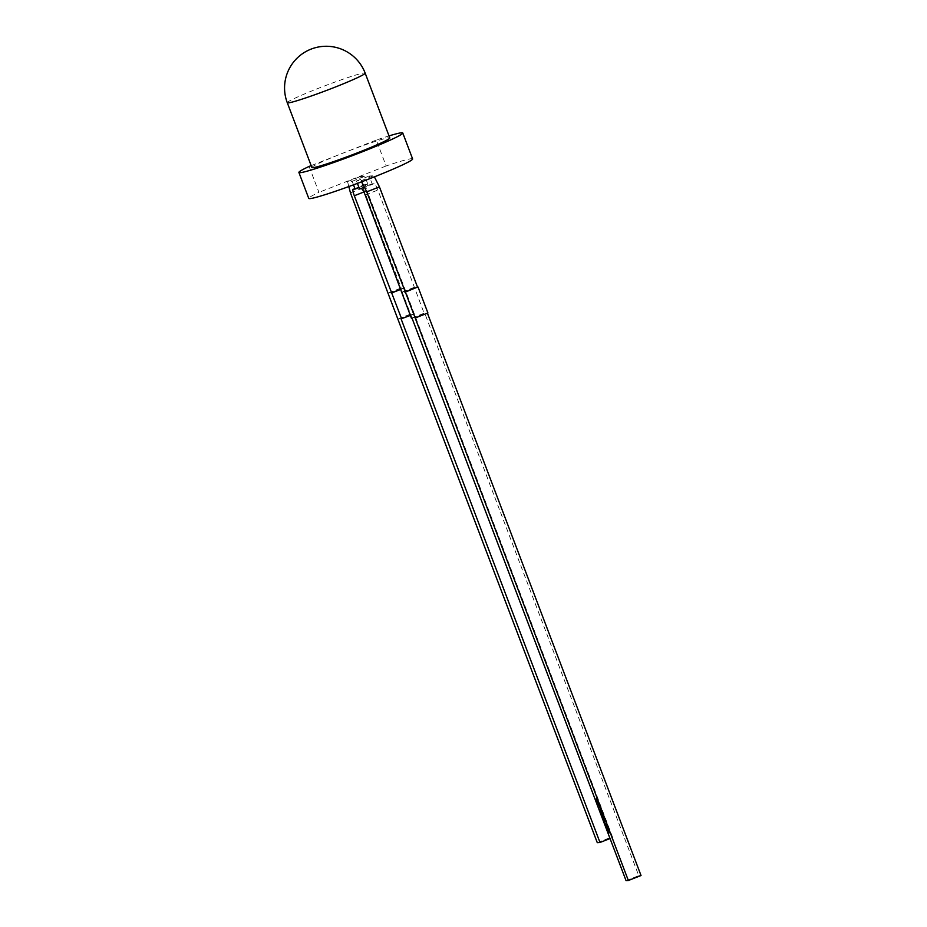 <?xml version="1.0" encoding="UTF-8"?>
<svg xmlns="http://www.w3.org/2000/svg" width="927" height="927" viewBox="0 0 927 927"><rect width="100%" height="100%" fill="white"/><g stroke="black" fill="none" stroke-linecap="round" stroke-linejoin="round"><path stroke-width="0.7" stroke-dasharray="4.63 3.48" d="M412.619 158.934A55.55 3.268 159.2 0 0 386.13 165.979L376.292 140.058A55.55 3.268 159.2 0 1 389.016 135.91M311.889 167.532A41.669 2.457 159.2 0 1 342.689 153.245A41.669 2.457 159.2 0 1 389.792 137.938M309.097 166.443L318.934 192.364A55.55 3.268 159.2 0 0 308.749 198.378M376.292 140.058L311.171 165.632M386.13 165.979L318.934 192.364M597.278 842.655L609.978 837.672L612.689 837.498L404.485 287.938L367.022 190.765L363.859 192.005M610.036 838.541L612.689 837.498M388.471 292.967L400.684 288.17L609.978 837.672M400.684 288.17L388.529 293.129M353.21 189.189L367.81 184.079L364.856 176.304L360.244 176.594L363.152 187.903L401.229 288.135M365.91 184.195A6.941 1.298 -111.4 0 0 365.841 184.218A6.941 1.298 -111.4 0 0 367.022 190.765M353.511 184.832L352.167 181.286L347.544 181.576L348.819 186.547M401.09 318.876L413.79 313.882M411.078 314.056L398.378 319.05M358.992 187.544L367.81 184.079M352.167 181.286L364.856 176.304M347.544 181.576L360.244 176.594M350.452 192.886L363.152 187.903M400.974 289.131L403.94 287.961M397.834 319.085L410.534 314.091M401.043 289.282L404.485 287.938M410.348 315.423L414.334 313.859M357.405 183.384L356.513 181.008L361.124 180.719L361.657 181.785M427.37 313.025L414.67 318.019M412.04 318.181L424.728 313.199L424.114 313.233L377.88 190.058A6.941 1.298 -111.4 0 0 374.068 183.685L372.156 183.801L369.201 176.026L373.824 175.736L374.392 176.848M626.061 880.65L638.761 875.667L424.728 313.199M638.761 875.667L641.032 875.517M402.167 292.26L414.867 287.277M361.124 180.719L373.824 175.736M356.513 181.008L369.201 176.026M359.456 188.784L372.156 183.801M411.414 318.228L424.114 313.233M402.109 292.086L414.265 287.312M609.155 831.658L609.19 832.307M609.421 832.55L609.051 831.704M609.016 831.507L608.668 830.662M608.077 828.738L608.483 830.105L607.822 828.831M608.17 830.013L608.089 829.398M607.66 827.51L607.173 826.675L607.405 827.614M607.243 826.861L607.115 827.614M607.173 826.675L607.104 827.602M606.455 824.787L605.887 823.709L606.617 824.682M605.122 820.511L605.621 821.843L604.867 820.615M604.972 821.218L604.636 820.627M605.343 821.867L604.937 821.229M603.952 817.915L603.987 818.587M603.651 817.116L603.234 816.617L603.454 817.22M603.778 817.301L602.596 815.887M602.921 815.969L603.257 817.208M603.454 817.139L602.77 815.841M602.828 816.038L603.454 816.536M602.631 814.277L602.573 814.879M602.098 812.539L602.272 813.779L601.808 812.55M601.913 812.55L602.121 813.836M602.353 813.964L601.924 813.176M601.878 813.176L601.716 812.562M601.611 811.751L600.812 810.418L601.356 811.855M600.789 810.661L601.507 811.762L600.626 810.696M600.719 810.476L600.905 811.252L601.055 810.557M601.449 811.148L601.356 811.82M600.499 808.668L600.789 809.422L600.267 808.958M600.847 810.001L600.789 809.422L600.661 810.024M599.676 806.617L599.908 807.568M600.267 807.741L599.468 806.814M599.688 806.733L599.607 807.95M599.769 807.602L599.607 806.617M598.251 803.616L599.213 805.285L598.112 803.674M597.347 801.229L598.309 802.898L597.197 801.287M596.536 798.854L597.394 800.499L596.293 798.889M287.277 102.723A41.669 2.457 159.2 0 1 318.077 88.447A41.669 2.457 159.2 0 1 364.323 72.966A41.669 2.457 159.2 0 1 365.168 73.14M365.18 195.041L377.88 190.058M374.068 183.685L361.368 188.668M365.841 184.218L353.141 189.201"/><path stroke-width="1.39" d="M389.016 135.91A55.55 3.268 159.2 0 1 402.77 133.013A55.55 3.268 159.2 0 1 361.704 152.051A55.55 3.268 159.2 0 1 298.9 172.457A55.55 3.268 159.2 0 1 309.097 166.443L311.171 165.632M402.77 133.013L412.619 158.934A55.55 3.268 159.2 0 1 371.553 177.972A55.55 3.268 159.2 0 1 308.749 198.378L298.9 172.457M365.168 73.14L389.792 137.938A41.669 2.457 159.2 0 1 358.981 152.225A41.669 2.457 159.2 0 1 311.889 167.532L287.277 102.723A41.669 2.457 159.2 0 0 288.123 102.897A41.669 2.457 159.2 0 0 334.369 87.416A41.669 2.457 159.2 0 0 365.168 73.14A41.669 41.669 0 0 0 323.593 46.35A41.669 41.669 0 0 0 287.277 102.723M348.819 186.547L350.452 192.886L387.984 293.164L597.278 842.655L599.989 842.481L610.036 838.541M599.989 842.481L401.09 318.876L410.348 315.423M363.859 192.005L354.323 195.748L401.634 318.842M354.323 195.748A6.941 1.298 68.6 0 1 353.141 189.201A6.941 1.298 68.6 0 1 353.21 189.189L355.111 189.062L353.511 184.832M355.111 189.062L358.992 187.544M391.24 292.955L400.974 289.131M391.785 292.92L401.043 289.282M597.104 801.368L598.054 802.991L597.197 801.334M600.001 808.97L600.592 810.105L600.209 808.761M600.487 809.491L600.638 810.082M601.461 812.666L602.098 814.068L601.403 812.666M602.168 813.164L601.553 812.655L602.098 814.068M603.234 816.617L602.77 815.841M604.323 819.503L604.601 820.221L604.323 819.503M607.625 828.634L608.228 830.198L607.938 828.726M361.657 181.785L366.744 191.854L405.366 292.063L628.344 880.511L626.061 880.65L412.04 318.181L411.414 318.228L365.18 195.041A6.941 1.298 68.6 0 0 361.368 188.668L359.456 188.784L357.405 183.384M608.274 830.766L609.236 832.828L608.494 830.569M606.918 826.768L607.104 827.602M607.081 826.919L607.115 827.614M605.632 823.802L606.374 825.772L605.632 823.802M604.636 820.627L605.111 821.959L604.601 820.627M603.442 818.031L604.033 819.167L603.651 817.834M602.121 814.578L602.643 815.088L602.341 814.369M601.194 811.241L600.731 810.476M599.143 806.733L600.012 807.834L599.363 806.536M598.019 803.755L598.958 805.389L598.1 803.721M596.281 798.935L597.139 800.604L596.293 798.889M427.428 313.187L641.032 875.517L628.344 880.511M366.744 191.854L379.444 186.872L417.521 287.103L404.821 292.098M405.366 292.063L417.521 287.103M418.065 287.069L427.915 312.99L415.215 317.984M374.392 176.848L379.444 186.872M608.251 829.978L608.089 829.398M606.328 825.157L606.049 824.416L606.42 825.111M605.366 821.855L604.775 820.569M603.407 817.266L603.048 816.56M602.932 815.992L603.303 817.232M602.017 813.883L601.658 812.643M601.553 812.655L601.623 813.28M601.878 813.176L601.716 812.562M601.808 812.55L601.924 813.176L601.808 812.55M601.368 811.901L601.009 811.195M600.893 810.627L601.252 811.855"/></g></svg>
